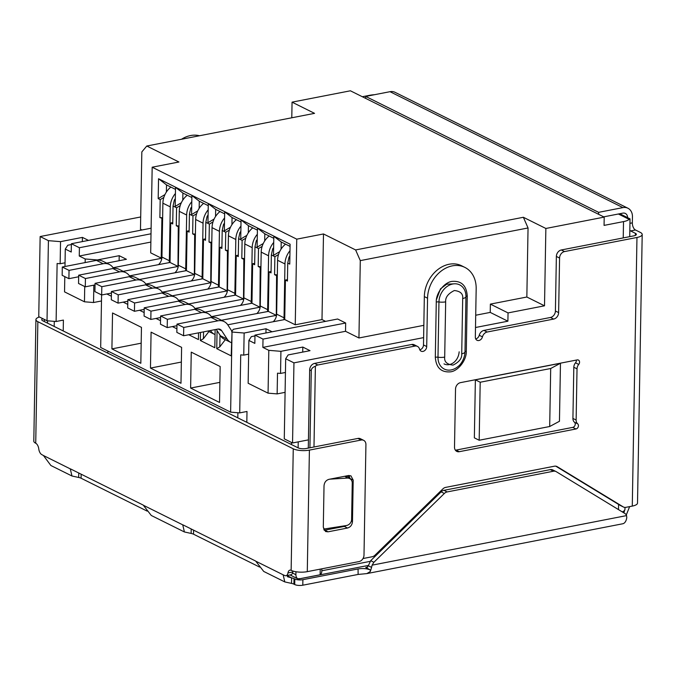 <?xml version="1.0" encoding="UTF-8"?>
<svg xmlns="http://www.w3.org/2000/svg" width="676" height="676" viewBox="0 0 676 676"><rect width="100%" height="100%" fill="white"/><g stroke="black" fill="none" stroke-linecap="round" stroke-linejoin="round"><path stroke-width="1.01" d="M299.062 578.495L298.243 579.028A5.83 4.597 -63.5 0 1 298.167 578.994A5.83 4.597 -63.5 0 1 295.902 574.718L292.531 573.045M321.852 568.812L321.818 570.781A5.83 3.067 79 0 1 320.128 574.769L298.243 579.028M291.787 117.776L292.057 102.152L350.413 90.795L604.209 217.106L545.862 228.471L544.51 305.814L508.039 312.912L507.896 321.201L475.498 327.505M374.445 94.716A14.568 4.639 1 0 0 369.713 95.291L362.336 96.727M40.146 236.549L48.418 240.664L47.024 320.77L38.752 316.655L40.146 236.549L140.692 216.971M47.523 323.136L47.565 320.813M298.217 441.867L298.116 447.858L42.715 320.745A5.83 1.859 -179 0 1 41.751 319.697A5.83 1.859 -179 0 1 42.791 318.666M295.953 571.744L295.902 574.718M291.449 444.538L291.483 442.434M237.884 412.732L237.8 417.836M107.847 353.159L107.881 351.055M54.283 321.353L54.19 326.457M474.358 437.845L475.372 379.836L560.463 363.265L559.458 421.275L549.689 426.514L479.183 440.245L474.358 437.845M604.209 217.106L604.065 225.395L623.517 221.601A14.568 4.639 1 0 0 629.204 219.387L630.015 218.847L629.728 236.651M423.624 337.611L293.95 362.86L292.547 442.966L308.442 439.873M292.057 102.152L314.551 113.348L146.793 146.016L178.92 162.003L152.176 167.209L296.747 239.16L323.491 233.955L355.618 249.943L523.368 217.275L545.862 228.471M71.36 244.543L67.761 245.244L65.285 249.055L71.233 252.021L71.377 243.732L79.405 247.729L151.018 233.786M141.968 229.984L140.481 229.249L141.833 151.906L146.793 146.016M48.418 240.664L60.536 241.645L82.413 237.386L88.48 240.403M47.024 320.77L56.108 321.506L63.4 320.086L63.214 330.944M320.23 569.133L320.128 574.769M423.835 325.333L358.939 337.975L345.529 331.299L262.863 347.388L268.811 350.345L280.92 351.326L302.806 347.067L310.03 350.667L288.153 354.925L285.678 358.745L284.275 438.851L292.547 442.966M246.816 422.323L247.002 411.464L239.71 412.884L230.626 412.149L100.673 347.472L101.594 294.939M560.463 363.265L550.695 368.505L480.197 382.236L475.372 379.836M480.197 382.236L479.183 440.245M550.695 368.505L549.689 426.514M285.678 358.745L293.95 362.86M507.896 321.201L490.227 312.405L475.71 315.236M490.227 312.405L490.37 304.115L508.039 312.912M490.37 304.115L526.841 297.017L544.51 305.814M523.368 217.275L528.049 227.964L526.841 297.017M355.618 249.943L360.291 260.623L528.049 227.964M360.291 260.623L358.939 337.975M325.57 321.362L321.996 319.587L323.491 233.955M345.673 323.01L263.015 339.107L254.979 335.11L337.637 319.013L345.673 323.01L345.529 331.299M296.747 239.16L295.251 324.793L284.731 319.554L285.416 280.05L287.427 281.055L287.739 263.099L289.75 264.096L290.097 244.205L158.539 178.734L158.192 198.626L160.195 199.623L159.882 217.579L162.629 218.433M161.894 218.576L161.201 258.08L150.68 252.841L152.176 167.209M151.111 228.201L71.377 243.732M82.413 237.386L82.345 241.594M65.048 262.787L60.147 263.741L60.536 241.645M60.147 263.741L57.122 263.496L56.108 321.506M217.064 330.598L216.743 348.681L231.2 355.872L232.029 332.043L230.626 412.149M200.502 332.457L200.358 340.527L214.816 347.717L215.137 329.609M188.748 334.747L198.431 339.563L198.55 332.837M172.363 326.592L176.909 328.849M155.979 318.438L160.525 320.694M139.594 310.284L144.14 312.54M123.209 302.13L127.756 304.386M106.825 293.975L111.371 296.232M150.461 368.074L180.982 383.258L181.607 347.354L151.086 332.161L150.461 368.074L181.354 362.057M141.453 327.37L112.537 312.98L111.912 348.884L140.828 363.274L141.453 327.37M220.165 366.536L219.531 402.448L190.624 388.058L191.249 352.145L220.165 366.536M263.015 339.107L262.863 347.388M302.806 347.067L302.713 352.086M285.433 372.476L280.54 373.422L280.92 351.326M321.996 319.587L295.251 324.793M162.637 217.799L159.882 217.579M163.837 197.451L160.195 199.623M158.192 198.626L164.961 194.587M166.389 192.018L166.516 184.911L175.481 189.373M158.539 178.734L166.516 184.911M182.774 200.172L182.9 193.066L175.523 187.353L175.185 206.408L181.345 202.741M182.9 193.066L191.866 197.527M199.158 208.326L199.285 201.22L191.908 195.508L191.57 214.562L197.73 210.895M199.285 201.22L208.25 205.681M215.543 216.481L215.669 209.374L208.292 203.662L207.954 222.717L214.115 219.049M215.669 209.374L224.635 213.836M231.927 224.635L232.054 217.528L224.677 211.816L224.339 230.871L230.499 227.204M232.054 217.528L241.019 221.99M248.312 232.789L248.438 225.683L241.062 219.97L240.724 239.025L246.884 235.358M248.438 225.683L257.404 230.144M264.696 240.952L264.823 233.837L257.446 228.125L257.108 247.179L263.268 243.512M264.823 233.837L273.788 238.298M281.081 249.106L281.208 241.991L273.831 236.279L273.493 255.342L279.653 251.666M281.208 241.991L290.055 246.394M287.739 263.099L289.049 257.049L289.894 255.95M287.452 279.661L285.416 280.05M65.285 249.055L64.981 266.505M64.803 276.636L64.541 291.871L84.458 301.792L93.541 302.518L101.484 300.972M107.847 352.72L107.214 352.847M232.029 332.043L244.137 333.023L243.749 355.12L240.724 354.875L239.71 412.884M284.731 319.554L233.271 329.296L231.623 331.84M225.294 339.69L219.81 346.856L220.013 335.135M216.743 348.681L219.81 346.856M208.909 331.536L203.425 338.701L203.544 331.865M200.358 340.527L203.425 338.701M111.912 348.884L141.174 343.188M190.624 388.058L219.886 382.363M280.54 373.422L277.506 373.177L277.143 393.897L268.059 393.162L268.811 350.345M278.529 254.531L274.887 256.703L274.574 274.659L277.329 274.878M276.273 316.647L276.585 275.656L277.321 275.512M271.068 271.507L269.031 271.896L268.347 311.399L221.458 320.255M269.031 271.896L271.042 272.901L271.355 254.945L272.665 248.895L273.628 247.636M262.144 246.377L258.502 248.548L258.19 266.505L260.944 266.724M259.888 308.493L260.201 267.502L260.936 267.358M254.683 263.353L252.647 263.741L251.962 303.245L205.073 312.101M252.647 263.741L254.658 264.747L254.97 246.791L256.28 240.74L257.243 239.481M245.76 238.222L242.118 240.394L241.805 258.35L244.56 258.57M243.504 300.338L243.816 259.347L244.551 259.204M238.298 255.198L236.262 255.587L235.578 295.091L188.689 303.946M236.262 255.587L238.273 256.593L238.586 238.636L239.895 232.586L240.859 231.327M229.375 230.068L225.733 232.24L225.421 250.196L228.175 250.416M227.119 292.184L227.432 251.193L228.167 251.05M221.914 247.044L219.877 247.433L219.193 286.937L172.304 295.792M219.877 247.433L221.889 248.438L222.201 230.482L223.511 224.432L224.474 223.173M212.991 221.914L209.349 224.086L209.036 242.042L211.791 242.261M210.735 284.03L211.047 243.039L211.782 242.895M205.529 238.89L203.493 239.279L202.808 278.782L155.919 287.638M203.493 239.279L205.504 240.284L205.817 222.328L207.126 216.278L208.09 215.019M196.606 213.76L192.964 215.931L192.652 233.888L195.406 234.107M194.35 275.876L194.663 234.885L195.398 234.741M189.145 230.736L187.108 231.124L186.424 270.628L139.535 279.484M187.108 231.124L189.119 232.13L189.432 214.174L190.742 208.115L191.705 206.864M180.222 205.605L176.58 207.777L176.267 225.733L179.022 225.953M177.965 267.721L178.278 226.73L179.013 226.587M172.76 222.581L170.724 222.97L170.039 262.474L123.15 271.329M170.724 222.97L172.735 223.976L173.048 206.019L174.357 199.961L175.321 198.71M150.866 242.067L79.261 256.018L79.405 247.729M79.261 256.018L85.21 258.976L85.142 262.575M84.728 286.548L84.458 301.792M85.21 258.976L97.319 259.947L119.196 255.689L126.429 259.288L106.681 263.133M248.65 354.165L243.749 355.12M244.137 333.023L266.014 328.756L265.947 332.972M291.457 444.098L290.815 444.225M254.962 335.913L251.362 336.614L248.895 340.434L248.143 383.25L268.059 393.162M277.143 393.897L285.086 392.35M254.979 335.11L254.835 343.391L248.895 340.434M274.887 256.703L271.355 254.945M274.574 274.659L276.585 275.656M275.892 315.16L268.347 311.399M258.502 248.548L254.97 246.791M258.19 266.505L260.201 267.502M259.508 307.005L251.962 303.245M242.118 240.394L238.586 238.636M241.805 258.35L243.816 259.347M243.123 298.851L235.578 295.091M225.733 232.24L222.201 230.482M225.421 250.196L227.432 251.193M226.739 290.697L219.193 286.937M209.349 224.086L205.817 222.328M209.036 242.042L211.047 243.039M210.354 282.543L202.808 278.782M192.964 215.931L189.432 214.174M192.652 233.888L194.663 234.885M193.97 274.388L186.424 270.628M176.58 207.777L173.048 206.019M176.267 225.733L178.278 226.73M177.585 266.234L170.039 262.474M161.581 259.567L161.201 258.08M113.069 267.73L161.606 258.274M93.846 285.154L93.541 302.518M119.111 260.708L119.196 255.689M266.014 328.756L272.082 331.781M231.741 330.919L232.29 330.809M276.298 315.354L227.761 324.81M129.454 275.884L177.991 266.428M259.914 307.2L211.377 316.655M145.839 284.038L194.375 274.583M243.529 299.045L194.992 308.501M162.223 292.193L210.76 282.737M227.144 290.891L178.608 300.347M170.859 187.075A17.483 13.782 116.5 0 0 162.891 203.189L170.276 206.864A17.483 13.782 -63.5 0 1 175.414 193.505M170.276 206.864L169.338 260.733L161.953 257.057L162.891 203.189M169.177 262.364A8.746 6.887 116.5 0 0 169.338 260.733M158.784 264.384A8.746 6.887 116.5 0 0 161.953 257.057M109.436 264.502L102.693 261.147A14.568 11.484 116.5 0 0 96.44 260.378L62.302 267.028L62.158 275.309L68.901 278.673L69.045 270.383L103.183 263.733A14.568 11.484 -63.5 0 1 109.436 264.502A14.568 11.484 -63.5 0 1 113.154 267.865L113.517 268.423M68.901 278.673L78.653 276.771M62.302 267.028L69.045 270.383M187.244 195.229A17.483 13.782 116.5 0 0 179.275 211.343L186.66 215.019A17.483 13.782 -63.5 0 1 191.798 201.659M186.66 215.019L185.723 268.887L178.337 265.212L179.275 211.343M185.562 270.518A8.746 6.887 116.5 0 0 185.723 268.887M175.168 272.538A8.746 6.887 116.5 0 0 178.337 265.212M125.82 272.656L119.077 269.301A14.568 11.484 116.5 0 0 112.824 268.533L78.686 275.183L78.543 283.464L85.286 286.827L85.429 278.537L119.567 271.887A14.568 11.484 -63.5 0 1 125.82 272.656A14.568 11.484 -63.5 0 1 129.538 276.019L129.902 276.577M85.286 286.827L95.037 284.926M78.686 275.183L85.429 278.537M203.628 203.383A17.483 13.782 116.5 0 0 195.66 219.497L203.045 223.173A17.483 13.782 -63.5 0 1 208.183 209.814M203.045 223.173L202.107 277.042L194.722 273.366L195.66 219.497M201.947 278.673A8.746 6.887 116.5 0 0 202.107 277.042M191.553 280.692A8.746 6.887 116.5 0 0 194.722 273.366M142.205 280.81L135.462 277.456A14.568 11.484 116.5 0 0 129.209 276.687L95.071 283.337L94.927 291.618L101.67 294.981L101.814 286.692L135.952 280.041A14.568 11.484 -63.5 0 1 142.205 280.81A14.568 11.484 -63.5 0 1 145.923 284.173L146.286 284.731M101.67 294.981L111.422 293.08M95.071 283.337L101.814 286.692M220.013 211.537A17.483 13.782 116.5 0 0 212.044 227.651L219.43 231.336A17.483 13.782 -63.5 0 1 224.567 217.968M219.43 231.336L218.492 285.196L211.106 281.52L212.044 227.651M218.331 286.827A8.746 6.887 116.5 0 0 218.492 285.196M207.938 288.846A8.746 6.887 116.5 0 0 211.106 281.52M158.59 288.965L151.846 285.61A14.568 11.484 116.5 0 0 145.594 284.841L111.456 291.491L111.312 299.772L118.055 303.135L118.199 294.846L152.337 288.196A14.568 11.484 -63.5 0 1 158.59 288.965A14.568 11.484 -63.5 0 1 162.308 292.328L162.671 292.885M118.055 303.135L127.806 301.234M111.456 291.491L118.199 294.846M236.397 219.692A17.483 13.782 116.5 0 0 228.429 235.806L235.814 239.49A17.483 13.782 -63.5 0 1 240.952 226.122M235.814 239.49L234.876 293.35L227.491 289.674L228.429 235.806M234.716 294.981A8.746 6.887 116.5 0 0 234.876 293.35M224.322 297.001A8.746 6.887 116.5 0 0 227.491 289.674M174.974 297.119L168.231 293.764A14.568 11.484 116.5 0 0 161.978 292.995L127.84 299.645L127.696 307.926L134.439 311.29L134.583 303L168.721 296.35A14.568 11.484 -63.5 0 1 174.974 297.119A14.568 11.484 -63.5 0 1 178.692 300.482L179.055 301.04M134.439 311.29L144.191 309.388M127.84 299.645L134.583 303M252.782 227.846A17.483 13.782 116.5 0 0 244.813 243.96L252.199 247.644A17.483 13.782 -63.5 0 1 257.336 234.276M252.199 247.644L251.261 301.504L243.875 297.829L244.813 243.96M251.1 303.135A8.746 6.887 116.5 0 0 251.261 301.504M240.707 305.163A8.746 6.887 116.5 0 0 243.875 297.829M191.359 305.273L184.616 301.918A14.568 11.484 116.5 0 0 178.363 301.15L144.225 307.8L144.081 316.081L150.824 319.444L150.968 311.154L185.106 304.504A14.568 11.484 -63.5 0 1 191.359 305.273A14.568 11.484 -63.5 0 1 195.077 308.636L195.44 309.194M150.824 319.444L160.575 317.543M144.225 307.8L150.968 311.154M269.166 236A17.483 13.782 116.5 0 0 261.198 252.114L268.583 255.798A17.483 13.782 -63.5 0 1 273.721 242.43M268.583 255.798L267.645 309.659L260.26 305.983L261.198 252.114M267.485 311.29A8.746 6.887 116.5 0 0 267.645 309.659M257.091 313.318A8.746 6.887 116.5 0 0 260.26 305.983M207.743 313.427L201 310.073A14.568 11.484 116.5 0 0 194.747 309.304L160.609 315.954L160.465 324.235L167.209 327.598L167.352 319.309L201.49 312.658A14.568 11.484 -63.5 0 1 207.743 313.427A14.568 11.484 -63.5 0 1 211.461 316.79L211.825 317.348M167.209 327.598L176.96 325.697M210.489 330.513L210.785 330.961L210.059 330.598M215.052 334.569A14.568 11.484 -63.5 0 1 214.503 334.316A14.568 11.484 -63.5 0 1 210.785 330.961M160.609 315.954L167.352 319.309M285.551 244.154A17.483 13.782 116.5 0 0 277.582 260.268L284.968 263.953A17.483 13.782 -63.5 0 1 289.979 250.728M284.968 263.953L284.03 317.813L276.645 314.137L277.582 260.268M283.869 319.444A8.746 6.887 116.5 0 0 284.03 317.813M273.476 321.472A8.746 6.887 116.5 0 0 276.645 314.137M224.128 321.582L217.385 318.227A14.568 11.484 116.5 0 0 211.132 317.458L176.994 324.108L176.85 332.389L183.593 335.752L183.737 327.463L217.875 320.813A14.568 11.484 -63.5 0 1 224.128 321.582A14.568 11.484 -63.5 0 1 227.846 324.945L231.978 331.291M183.593 335.752L217.731 329.102A5.83 4.597 -63.5 0 1 220.232 329.406A5.83 4.597 -63.5 0 1 221.72 330.75L227.17 339.115L220.418 335.752A14.568 11.484 116.5 0 0 224.145 339.115L230.888 342.47A14.568 11.484 -63.5 0 1 227.17 339.115M231.437 342.724A14.568 11.484 -63.5 0 1 230.888 342.47M220.418 335.752L216.269 329.389M176.994 324.108L183.737 327.463M576.315 360.08A2.915 2.298 -63.5 0 1 576.349 360.604A2.915 2.298 -63.5 0 1 575.504 362.818A5.83 4.597 116.5 0 0 573.814 367.254L572.918 418.436A5.83 4.597 116.5 0 0 574.465 422.238A2.915 2.298 -63.5 0 1 575.242 424.139A2.915 2.298 -63.5 0 1 572.766 427.376L456.063 450.098A5.83 4.597 -63.5 0 1 455.379 450.174M574.465 422.238L577.684 423.835A2.915 2.298 -63.5 0 1 578.453 425.736A2.915 2.298 -63.5 0 1 575.977 428.973L459.274 451.695A5.83 4.597 -63.5 0 1 456.773 451.391A5.83 4.597 -63.5 0 1 454.509 447.115L455.523 389.106A5.83 4.597 -63.5 0 1 460.483 382.641L577.177 359.911A2.915 2.298 -63.5 0 1 578.428 360.063A2.915 2.298 -63.5 0 1 579.56 362.201A2.915 2.298 -63.5 0 1 578.715 364.423L575.504 362.818M363.012 558.537L372.172 556.754A5.83 4.597 116.5 0 0 374.977 555.207L442.839 488.925A5.83 4.597 -63.5 0 1 445.645 487.388L554.413 466.203A5.83 4.597 -63.5 0 1 556.914 466.508A5.83 4.597 -63.5 0 1 557.185 466.66L623.188 506.873A5.83 4.597 116.5 0 0 623.458 507.025A5.83 4.597 116.5 0 0 625.959 507.33L632.28 506.096A11.661 3.71 1 0 0 637.51 503.105L642.2 234.471A11.661 3.71 -179 0 1 636.969 237.47L564.536 251.573A5.83 4.597 116.5 0 0 559.576 258.046L558.621 312.599A5.83 4.597 -63.5 0 1 553.661 319.072L487.176 332.017A5.83 4.597 116.5 0 0 482.453 336.868A4.369 3.448 116.5 0 1 477.028 340.281A4.369 3.448 116.5 0 1 475.329 337.079L476.174 288.736A29.144 22.967 116.5 0 0 464.843 267.383A29.144 22.967 116.5 0 0 440.338 271.735A29.144 22.967 116.5 0 0 427.553 298.209L426.708 346.543A4.369 3.448 116.5 0 1 424.79 350.514A4.369 3.448 116.5 0 1 421.114 351.165A4.369 3.448 116.5 0 1 419.542 349.12A5.83 4.597 116.5 0 0 417.455 346.391A5.83 4.597 116.5 0 0 414.954 346.078L317.838 364.989L314.619 363.392A5.83 4.597 116.5 0 0 309.667 369.865L308.298 448.103M309.921 447.782L311.273 370.668C311.306 368.733 312.675 367.245 315.388 366.206A5.83 4.597 -63.5 0 1 317.838 364.989M315.388 366.206L313.985 446.997M466.296 351.224C466.727 359.953 458.294 370.989 450.503 371.842C441.166 372.577 436.105 367.719 435.31 357.258L436.273 302.011C435.834 293.283 444.276 282.238 452.075 281.393C461.404 280.667 466.474 285.525 467.26 295.978L466.296 351.224A2.915 0.929 1 0 0 464.987 351.959L465.95 296.713A7.284 2.324 -179 0 1 462.688 298.538L461.716 353.785C462.122 358.263 459.232 362.032 453.038 365.108C446.92 364.432 444.14 361.761 444.698 357.097L445.67 301.851C445.264 297.372 448.154 293.604 454.34 290.528C460.466 291.204 463.246 293.874 462.688 298.538M573.814 367.254L577.025 368.851A5.83 4.597 -63.5 0 1 578.715 364.423M577.025 368.851L576.129 420.033L572.918 418.436M577.684 423.835A5.83 4.597 -63.5 0 1 576.129 420.033M373.87 562.305L370.727 560.641L368.293 565.778L371.589 567.367L372.096 565.153L373.87 562.305L444.343 493.472A5.83 4.597 -63.5 0 1 447.149 491.934L443.938 490.337A5.83 4.597 116.5 0 0 441.132 491.875L370.727 560.641M553.044 470.082A5.83 4.597 116.5 0 0 552.774 469.93A5.83 4.597 116.5 0 0 550.272 469.626L443.938 490.337M371.589 567.367L370.33 571.516L366.823 573.603L622.731 523.773A11.661 6.143 -101 0 0 626.779 517.571L626.567 515.602A5.83 4.597 116.5 0 0 624.903 513.507L556.263 471.679A5.83 4.597 -63.5 0 0 555.993 471.535A5.83 4.597 -63.5 0 0 553.492 471.223L447.149 491.934M366.823 573.603L358.111 574.439L302.797 585.205L302.89 579.687A5.83 1.859 -179 0 1 294.82 579.028L294.018 578.631A7.284 2.324 1 0 0 291.618 577.87L287.401 576.712M367.702 567.063L365.741 567.443L366.806 567.654L368.293 565.778M365.741 567.443L370.304 569.969L370.33 571.516M370.304 569.969C366.967 568.55 362.894 568.212 358.077 568.938L358.111 574.439M358.077 568.938L302.89 579.687M294.82 579.028L294.719 584.554A5.83 1.859 1 0 0 302.797 585.205M294.719 584.554L293.916 584.157A7.284 2.324 1 0 0 291.525 583.396L291.618 577.87L286.945 575.546M259.584 567.063L193.522 534.192A7.284 2.324 1 0 0 191.131 533.432L191.207 528.97M147.14 511.107L81.078 478.228A7.284 2.324 1 0 0 78.686 477.467L78.762 473.006M307.284 571.651L309.405 450.106A11.661 3.71 -179 0 1 293.257 448.805L37.856 321.691A11.661 3.71 -179 0 1 35.921 319.596L33.8 441.132A11.661 3.71 1 0 0 35.727 443.236A5.83 3.067 79 0 1 38.769 448.923A5.83 3.067 79 0 0 41.811 454.618L43.45 455.523L50.886 465.51L71.969 475.997L70.287 468.882L70.929 469.11L143.211 505.082L151.28 515.475L184.413 531.961L182.731 524.838L183.365 525.066L255.655 561.046L263.725 571.44L284.807 581.926L283.126 574.803L284.773 575.538A5.83 3.067 79 0 0 285.982 575.732A5.83 3.067 79 0 0 287.951 572.944A5.83 3.067 79 0 1 289.928 570.147A5.83 3.067 79 0 1 291.136 570.341A11.661 3.71 1 0 0 307.284 571.651L359.04 561.57A5.83 4.597 -63.5 0 0 364.001 555.097L365.927 444.605A5.83 4.597 -63.5 0 0 363.663 440.338L360.367 438.699A5.83 4.597 116.5 0 0 357.95 438.428L306.194 448.509A5.83 1.859 -179 0 1 298.124 447.858M78.686 477.467L71.969 475.997M191.131 533.432L184.413 531.961M291.525 583.396L284.807 581.926M629.643 506.611L626.28 514.968M285.982 575.732L290.841 574.786A5.83 3.067 -101 0 0 292.818 571.997A5.83 3.067 79 0 1 293.054 571.085M35.921 319.596A11.661 3.71 -179 0 1 39.462 317.01M347.515 528.032L328.063 531.818L325.562 531.522L323.297 527.238L324.024 485.807C324.353 482.385 326.009 480.23 328.975 479.335L348.427 475.549L350.937 475.845L353.193 480.121L352.475 521.559C352.137 524.973 350.481 527.136 347.515 528.032L344.304 526.427L324.15 530.297M309.405 450.106L361.161 440.034A5.83 4.597 -63.5 0 1 363.663 440.338M349.112 475.465L349.982 478.676M627.59 217.647A5.83 4.597 -63.5 0 0 625.325 213.439A5.83 4.597 -63.5 0 0 622.824 213.134L603.71 216.852M598.573 214.3L598.606 212.34L622.917 207.608A11.661 9.185 116.5 0 1 627.919 208.225L395.004 92.299A11.661 9.185 116.5 0 0 390.001 91.691L365.691 96.423L598.606 212.34M365.657 98.383L365.691 96.423M345.039 476.327L347.177 478.084A5.83 5.129 -50.4 0 1 350.54 479.14L348.41 477.383A5.83 5.129 129.6 0 0 345.039 476.327L344.118 476.386M629.956 223.325L632.347 222.86L632.449 216.768A11.661 9.185 116.5 0 0 627.919 208.225M350.54 479.14A5.83 5.129 -50.4 0 1 352.247 483.044L351.613 519.447A5.83 5.129 -50.4 0 1 346.349 525.539L323.55 529.105M347.177 478.084L329.82 479.166M632.347 222.86A5.83 3.067 -101 0 0 635.457 229.984L640.273 232.375A11.661 3.71 -179 0 1 642.2 234.471M564.536 251.573L561.325 249.976L633.758 235.865A5.83 1.859 1 0 0 636.37 234.369A5.83 1.859 1 0 0 635.406 233.321L630.598 230.93L635.457 229.984M199.479 135.749A29.144 22.967 116.5 0 0 181.514 139.256M629.829 230.389A5.83 3.067 -101 0 0 630.598 230.93M561.325 249.976A5.83 4.597 116.5 0 0 556.365 256.441L555.41 311.002A5.83 4.597 -63.5 0 1 550.45 317.475L483.965 330.42A5.83 4.597 116.5 0 0 479.242 335.271A4.369 3.448 -63.5 0 1 475.71 338.904M464.843 267.383L461.632 265.778A29.144 22.967 116.5 0 0 437.127 270.138A29.144 22.967 116.5 0 0 424.334 296.603L423.497 344.946A4.369 3.448 -63.5 0 1 419.788 349.796M417.455 346.391L414.244 344.785A5.83 4.597 116.5 0 0 411.743 344.481L314.619 363.392M555.773 466.161L619.976 505.276A5.83 4.597 116.5 0 0 620.247 505.428A5.83 4.597 116.5 0 0 620.526 505.555M348.52 475.524L348.968 477.847L349.982 478.338M346.315 525.539L344.304 526.427M370.068 561.384L321.818 570.781M622.275 511.901A14.568 4.639 1 0 0 624.962 509.281L623.863 512.873M618.489 509.594L618.574 504.423M623.23 237.918L623.517 221.601M618.379 213.996L629.204 219.387M103.183 263.733L96.44 260.378M119.567 271.887L112.824 268.533M135.952 280.041L129.209 276.687M152.337 288.196L145.594 284.841M168.721 296.35L161.978 292.995M185.106 304.504L178.363 301.15M201.49 312.658L194.747 309.304M218.263 329.035L221.72 330.75M217.875 320.813L211.132 317.458M572.766 427.376L575.977 428.973M632.28 506.096L636.969 237.47M626.567 515.602L372.096 565.153M441.132 491.875L444.343 493.472M550.272 469.626L553.492 471.223M294.018 578.631L293.916 584.157M193.589 530.161L193.522 534.192M81.145 474.197L81.078 478.228M283.126 574.803L256.288 561.443M182.731 524.838L143.844 505.487M43.45 455.523L70.287 468.882M292.818 571.997L287.951 572.944M37.856 321.691L35.727 443.236M291.136 570.341L293.257 448.805M324.852 530.221L328.063 531.818M349.982 478.523L353.193 480.121M352.475 521.559L351.376 521.01M361.161 440.034L357.95 438.428M44.346 319.435L44.303 321.539M390.001 91.691L622.917 207.608M436.4 299.764L440.473 288.872L446.675 284.207L453.799 283.844M635.406 233.321L635.372 235.383M311.273 370.668L309.667 369.865M456.063 450.098L459.274 451.695M556.365 256.441L559.576 258.046M555.41 311.002L558.621 312.599M550.45 317.475L553.661 319.072M487.176 332.017L483.965 330.42M479.242 335.271L482.453 336.868M424.334 296.603L427.553 298.209M423.497 344.946L426.708 346.543M411.743 344.481L414.954 346.078M556.635 466.381L557.185 466.66M623.188 506.873L619.976 505.276M461.716 353.785A7.284 2.324 1 0 0 464.987 351.959A16.182 12.751 116.5 0 1 464.936 353.075A16.182 12.751 116.5 0 1 464.86 353.785M467.26 295.978A2.915 0.929 -179 0 0 465.95 296.713A16.182 12.751 116.5 0 0 452.726 284.005A16.182 12.751 116.5 0 0 438.961 301.969A7.284 2.324 1 0 0 445.67 301.851M436.273 302.011A2.915 0.929 1 0 1 438.961 301.969L437.989 357.215A7.284 2.324 1 0 0 444.698 357.097M435.31 357.258A2.915 0.929 1 0 1 437.989 357.215A16.182 12.751 116.5 0 0 444.698 369.265A16.182 12.751 116.5 0 0 458.396 366.215C459.849 365.251 464.158 360.342 464.936 353.075M298.167 578.994L290.038 574.946M298.446 579.045L368.386 565.432M624.996 507.406L624.962 509.281M629.998 218.847L619.731 213.734M207.878 331.02L214.503 334.316M552.774 469.93L555.993 471.535M443.997 363.874C449.946 366.941 458.336 361.719 459.165 351.807M620.247 505.428L623.458 507.025"/></g></svg>
